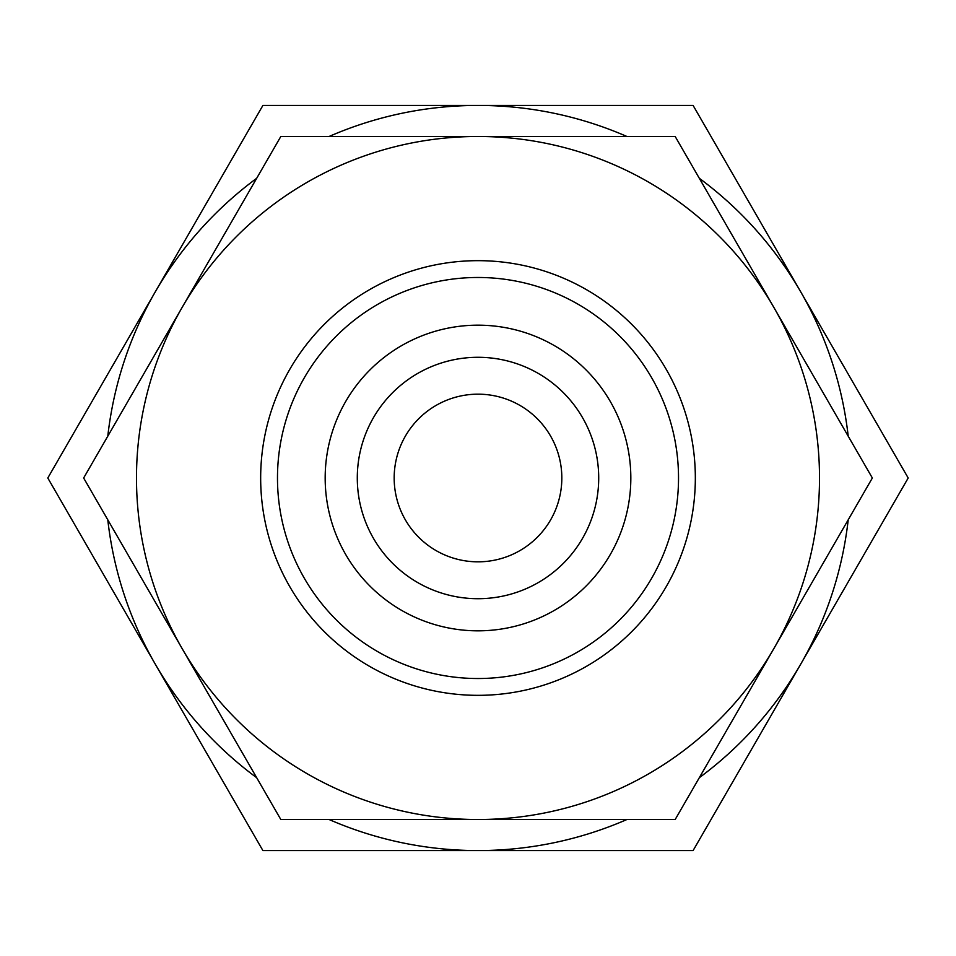 <?xml version="1.0" encoding="UTF-8"?>
<svg xmlns="http://www.w3.org/2000/svg" width="956" height="956" viewBox="0 0 956 956"><rect width="100%" height="100%" fill="white"/><g stroke="black" fill="none" stroke-linecap="round" stroke-linejoin="round"><path stroke-width="1.43" d="M626.897 136.481A372.565 372.565 0 0 0 478 105.435L262.9 105.435L47.8 478L262.9 850.565L693.1 850.565L908.2 478L693.1 105.435L478 105.435A372.565 372.565 0 0 0 329.103 136.481M848.211 436.187A372.565 372.565 0 0 0 699.314 178.294M256.686 178.294A372.565 372.565 0 0 0 107.789 436.187M630.829 478A152.829 152.829 0 0 0 478 325.171A152.829 152.829 0 0 0 325.171 478A152.829 152.829 0 0 0 478 630.829A152.829 152.829 0 0 0 630.829 478M598.707 478A120.707 120.707 0 0 0 478 357.293A120.707 120.707 0 0 0 357.293 478A120.707 120.707 0 0 0 478 598.707A120.707 120.707 0 0 0 598.707 478M678.521 478A200.521 200.521 0 0 0 478 277.479A200.521 200.521 0 0 0 277.479 478A200.521 200.521 0 0 0 478 678.521A200.521 200.521 0 0 0 678.521 478M695.335 478A217.335 217.335 0 0 0 478 260.665A217.335 217.335 0 0 0 260.665 478A217.335 217.335 0 0 0 478 695.335A217.335 217.335 0 0 0 695.335 478M394.171 478A83.829 83.829 0 0 1 478 394.171A83.829 83.829 0 0 1 561.829 478A83.829 83.829 0 0 1 478 561.829A83.829 83.829 0 0 1 394.171 478M107.789 519.813A372.565 372.565 0 0 0 256.686 777.706M329.103 819.519A372.565 372.565 0 0 0 626.897 819.519M699.314 777.706A372.565 372.565 0 0 0 848.211 519.813M872.35 478L675.175 136.481L478 136.481A341.519 341.519 0 0 0 182.238 648.754A341.519 341.519 0 0 0 478 819.519L675.175 819.519L773.763 648.754A341.519 341.519 0 0 0 478 136.481L280.825 136.481L83.65 478L280.825 819.519L478 819.519A341.519 341.519 0 0 0 773.763 648.754L872.35 478"/></g></svg>
